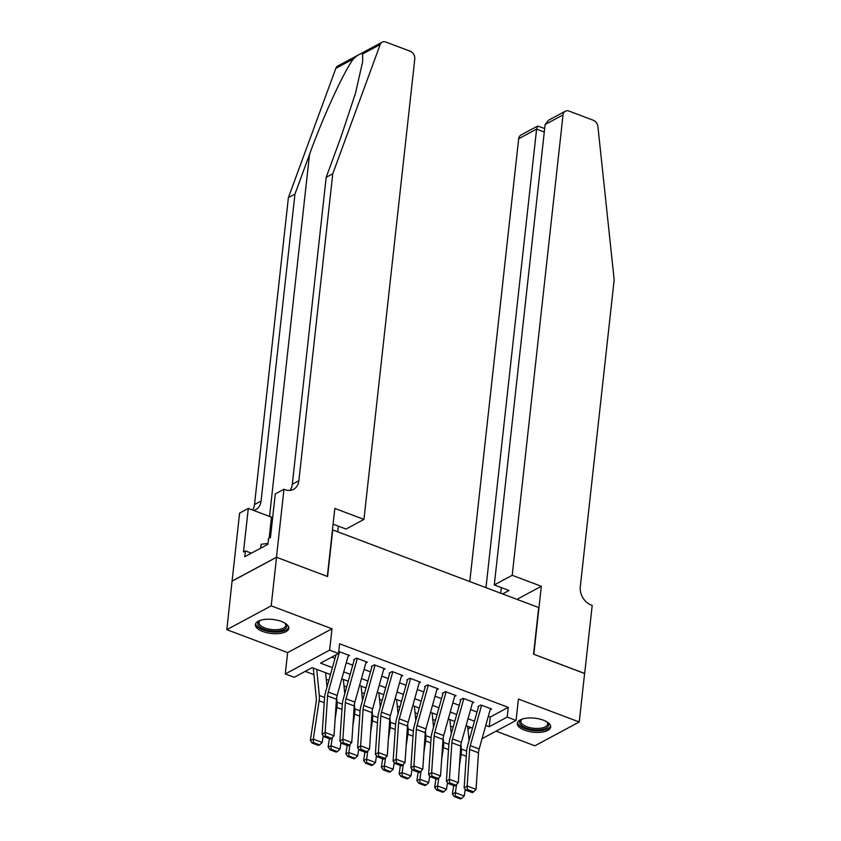 <?xml version="1.0" encoding="UTF-8"?>
<svg xmlns="http://www.w3.org/2000/svg" width="841" height="841" viewBox="0 0 841 841"><rect width="100%" height="100%" fill="white"/><g stroke="black" fill="none" stroke-linecap="round" stroke-linejoin="round"><path stroke-width="1.26" d="M262.739 631.486A16.799 7.043 -173.7 0 0 279.58 633.473A16.799 7.043 -173.7 0 0 288.778 628.301A16.799 7.043 -173.7 0 0 281.441 621.446A16.799 7.043 -173.7 0 0 264.589 619.449A16.799 7.043 -173.7 0 0 255.391 624.621A16.799 7.043 -173.7 0 0 262.739 631.486M524.626 730.209A16.799 7.043 -173.7 0 0 541.467 732.196A16.799 7.043 -173.7 0 0 550.666 727.034A16.799 7.043 -173.7 0 0 543.328 720.169A16.799 7.043 -173.7 0 0 526.477 718.172A16.799 7.043 -173.7 0 0 517.278 723.344A16.799 7.043 -173.7 0 0 524.626 730.209M330.481 674.566L312.137 667.649L294.15 677.31L285.278 673.967L329.64 650.146L338.513 653.489L320.537 663.15L332.426 667.628M276.458 557.257L327.328 576.432L334.834 508.437L363.953 519.412L414.781 59.017A6.455 5.004 61.8 0 0 410.093 51.185L385.861 42.05A6.455 5.004 61.8 0 0 382.161 42.187A6.455 5.004 61.8 0 0 380.206 44.531L332.763 173.793L298.87 480.716A15.075 11.679 -118.2 0 1 293.572 489.315A15.075 11.679 -118.2 0 1 284.941 489.63L283.964 489.262L276.458 557.257L232.095 581.068L226.828 629.667L287.633 652.595L285.278 673.967M496.064 731.165L534.876 745.799L579.239 721.977L518.424 699.06L516.069 720.422L482.061 738.682M305.23 671.37L313.935 674.65M326.255 679.297L328.884 680.285M344.011 685.983L346.639 686.981M361.767 692.679L364.395 693.667M379.522 699.376L382.15 700.364M397.278 706.062L399.906 707.06M415.034 712.758L417.662 713.746M432.789 719.454L435.417 720.443M450.545 726.14L453.173 727.139M232.19 581.099L276.552 557.289L271.191 605.856L226.828 629.667M276.552 557.289L327.591 576.527L332.742 529.914L538.703 607.549L533.551 654.172L584.6 673.42L579.239 721.977M348.09 656.253L349.541 655.475L338.734 651.544M365.846 662.939L367.296 662.172L356.637 658.156L353.64 659.764M383.601 669.636L385.052 668.858L374.392 664.842L371.396 666.45M401.357 676.332L402.807 675.554L392.148 671.538L389.152 673.147M419.112 683.018L420.563 682.251L409.903 678.235L406.907 679.843M436.868 689.715L438.319 688.937L427.659 684.921L424.663 686.529M454.624 696.411L456.074 695.633L445.415 691.617L442.419 693.226M472.379 703.097L473.819 702.33L463.17 698.314L460.174 699.922M467.922 729.021L470.813 727.465M488.327 716.28L490.282 717.016L508.258 707.365L339.585 643.775L338.513 653.489M331.606 657.199L334.981 658.482M346.282 662.74L352.736 665.168M364.037 669.436L370.492 671.864M381.793 676.122L388.248 678.561M399.549 682.818L406.003 685.247M417.304 689.515L423.759 691.943M435.06 696.201L441.514 698.64M452.815 702.897L459.27 705.326M470.571 709.594L477.026 712.022M490.135 709.793L491.575 709.016L480.926 705L477.93 706.608M287.633 652.595L331.995 628.774L271.191 605.856M331.995 628.774L329.64 650.146M508.258 707.365L507.186 717.079L516.069 720.422M472.526 728.117L466.072 725.678M454.771 721.42L448.316 718.992M437.015 714.724L430.56 712.295M419.26 708.038L412.805 705.599M401.504 701.341L395.049 698.913M383.748 694.645L377.294 692.217M365.993 687.959L359.538 685.52M348.237 681.263L341.782 678.834M468.773 737.704L470.035 737.021M485.762 725.436L489.21 726.729L507.186 717.079M343.727 671.885L350.182 674.324M361.483 678.582L367.938 681.021M379.228 685.278L385.693 687.707M396.984 691.975L403.449 694.403M414.739 698.661L421.194 701.1M432.495 705.357L438.949 707.786M450.25 712.054L456.705 714.482M468.006 718.74L474.461 721.179M490.282 717.016L489.21 726.729M490.471 708.606L479.181 748.974A10.765 5.088 -69.3 0 0 478.508 752.8L476.048 789.321L467.165 785.978L467.428 789.52L466.208 790.309L472.432 792.653L473.641 791.865L467.428 789.52M481.588 705.252L470.308 745.631A10.765 5.088 -69.3 0 0 469.625 749.457L467.165 785.978L464.137 787.933L466.597 751.412A16.147 7.632 110.7 0 1 467.617 745.673L478.476 706.818M464.137 787.933L466.208 790.309M473.641 791.865L476.048 789.321M453.667 785.578L452.405 793.904L455.359 792.653L456.6 784.411M459.428 765.762L461.152 754.335A16.147 7.632 -69.3 0 0 461.352 749.037L460.921 744.621M469.057 740.522L467.649 726.277M455.412 796.101L454.235 796.606L460.447 798.95L461.625 798.445L455.412 796.101L455.359 792.653L464.232 795.996L465.262 789.215M464.232 795.996L461.625 798.445M454.235 796.606L452.405 793.904M546.787 721.799A14.539 6.097 6.3 0 1 547.26 722.24A14.539 6.097 6.3 0 1 533.131 729.652A14.539 6.097 6.3 0 1 521.641 719.412A14.539 6.097 6.3 0 1 522.208 719.087A13.456 5.645 -173.7 0 0 520.873 721.189A13.456 5.645 -173.7 0 0 533.31 728.232A13.456 5.645 -173.7 0 0 547.628 724.143A13.456 5.645 -173.7 0 0 546.787 721.809M517.551 722.387A16.683 7.001 -173.7 0 0 532.984 730.545A16.683 7.001 -173.7 0 0 550.613 726.035M284.899 623.076A14.539 6.097 6.3 0 1 285.383 623.517A14.539 6.097 6.3 0 1 271.244 630.929A14.539 6.097 6.3 0 1 259.764 620.69A14.539 6.097 6.3 0 1 260.321 620.364A13.456 5.645 -173.7 0 0 258.986 622.456A13.456 5.645 -173.7 0 0 271.422 629.51A13.456 5.645 -173.7 0 0 285.74 625.41A13.456 5.645 -173.7 0 0 284.899 623.086M255.664 623.654A16.683 7.001 -173.7 0 0 271.096 631.822A16.683 7.001 -173.7 0 0 288.726 627.312M267.995 543.465L261.194 544.253L260.521 548.269M260.773 548.132L261.194 544.253M512.211 575.307L563.039 114.912L545.115 124.531L494.287 584.926L512.211 575.307L541.331 586.282L533.814 654.277L584.59 673.504M545.115 124.531L548.595 120.2L565.31 111.222A6.455 5.004 61.8 0 1 569.01 111.086L593.241 120.231A6.455 5.004 61.8 0 1 597.919 126.613L614.172 279.874L580.29 586.808A15.075 11.679 61.8 0 0 591.212 605.089L592.19 605.457L584.684 673.452M516.973 599.36L541.331 586.282M502.592 593.935L509.015 590.487L494.287 584.926M485.972 587.67L536.6 129.104L518.676 138.723A6.455 5.004 -118.2 0 1 520.947 135.044L537.662 126.066L536.6 129.104L544.285 132.005M469.783 581.573L518.676 138.723M565.31 111.222A6.455 5.004 61.8 0 0 563.039 114.912M500.71 593.231L501.331 587.586M544.674 128.526L537.662 126.066M332.763 173.793L326.192 177.314L340.742 137.682L355.417 93.467L362.671 61.572L362.66 53.95C361.273 52.92 358.182 54.581 353.378 58.933C343.811 71.632 323.091 116.741 309.509 154.45L294.96 194.082L261.078 501.015A15.075 11.679 -118.2 0 1 255.78 509.604A15.075 11.679 -118.2 0 1 253.635 510.424M337.714 531.785L338.345 526.14M294.96 194.082L288.4 197.603L254.508 504.537A15.075 11.679 -118.2 0 1 252.584 510.035M289.914 490.387A15.075 11.679 -118.2 0 0 292.311 484.248L326.192 177.314M353.378 58.933L335.843 68.352L288.4 197.603M283.964 489.262L275.27 493.93L270.466 537.441L268.552 538.471L267.911 544.306L244.763 556.721L245.414 550.897L243.491 551.927L248.295 508.416L239.601 513.084L232.095 581.068M363.953 519.412L346.029 529.042L333.099 524.164M272.663 517.583A24.221 10.166 6.3 0 1 271.464 517.152L248.295 508.416M335.843 68.352A6.455 5.004 -118.2 0 1 337.798 65.997L382.161 42.187M251.406 553.157L245.414 550.897M472.716 701.909L461.425 742.277A10.765 5.088 -69.3 0 0 460.752 746.104L458.292 782.635L449.409 779.281L449.672 782.834L448.453 783.612L454.676 785.957L455.885 785.179L449.672 782.834M463.833 698.566L452.553 738.934A10.765 5.088 -69.3 0 0 451.869 742.761L449.409 779.281L446.382 781.236L448.842 744.716A16.147 7.632 110.7 0 1 449.861 738.976L460.721 700.122M446.382 781.236L448.453 783.612M455.885 785.179L458.292 782.635M454.96 695.213L443.67 735.591A10.765 5.088 -69.3 0 0 442.997 739.418L440.537 775.938L431.654 772.595L431.917 776.138L430.697 776.916L436.921 779.26L438.129 778.482L431.917 776.138M446.077 691.87L434.797 732.238A10.765 5.088 -69.3 0 0 434.114 736.064L431.654 772.595L428.626 774.55L431.086 738.02A16.147 7.632 110.7 0 1 432.106 732.28L442.965 693.436M428.626 774.55L430.697 776.916M438.129 778.482L440.537 775.938M437.204 688.527L425.914 728.895A10.765 5.088 -69.3 0 0 425.241 732.721L422.781 769.242L413.898 765.899L414.161 769.441L412.952 770.23L419.165 772.574L420.374 771.786L414.161 769.441M428.321 685.173L417.041 725.552A10.765 5.088 -69.3 0 0 416.358 729.378L413.898 765.899L410.871 767.854L413.33 731.334A16.147 7.632 110.7 0 1 414.35 725.594L425.21 686.74M410.871 767.854L412.952 770.23M420.374 771.786L422.781 769.242M419.449 681.83L408.169 722.198A10.765 5.088 -69.3 0 0 407.486 726.025L405.026 762.556L396.143 759.202L396.405 762.755L395.196 763.533L401.409 765.878L402.618 765.089L396.405 762.755M410.576 678.477L399.286 718.855A10.765 5.088 -69.3 0 0 398.602 722.682L396.143 759.202L393.115 761.158L395.575 724.637A16.147 7.632 110.7 0 1 396.595 718.897L407.454 680.043M393.115 761.158L395.196 763.533M402.618 765.089L405.026 762.556M435.911 778.882L434.65 787.208L437.604 785.957L438.844 777.725M441.672 759.076L443.396 747.638A16.147 7.632 -69.3 0 0 443.596 742.34L443.165 737.925M451.302 733.825L449.893 719.581M437.656 789.415L436.479 789.909L442.692 792.254L443.869 791.759L437.656 789.415L437.604 785.957L446.476 789.3L447.507 782.519M446.476 789.3L443.869 791.759M436.479 789.909L434.65 787.208M418.156 772.185L416.894 780.511L419.848 779.26L421.089 771.029M423.917 752.38L425.651 740.942A16.147 7.632 -69.3 0 0 425.84 735.644L425.409 731.228M433.546 727.139L432.137 712.884M419.901 782.719L418.723 783.223L424.936 785.568L426.114 785.063L419.901 782.719L419.848 779.26L428.721 782.603L429.751 775.833M428.721 782.603L426.114 785.063M418.723 783.223L416.894 780.511M400.4 765.499L399.139 773.825L402.093 772.564L403.333 764.332M406.161 745.683L407.896 734.256A16.147 7.632 -69.3 0 0 408.095 728.947L407.654 724.543M415.79 720.443L414.382 706.198M402.145 776.022L400.968 776.527L407.181 778.871L408.358 778.367L402.145 776.022L402.093 772.564L410.965 775.917L411.995 769.137M410.965 775.917L408.358 778.367M400.968 776.527L399.139 773.825M382.644 758.803L381.383 767.129L384.337 765.878L385.577 757.646M388.405 738.997L390.14 727.56A16.147 7.632 -69.3 0 0 390.34 722.261L389.898 717.846M398.035 713.746L396.626 699.502M384.39 769.336L383.212 769.83L389.425 772.175L390.602 771.681L384.39 769.336L384.337 765.878L393.21 769.221L394.24 762.44M393.21 769.221L390.602 771.681M383.212 769.83L381.383 767.129M401.693 675.134L390.413 715.512A10.765 5.088 -69.3 0 0 389.73 719.339L387.27 755.859L378.387 752.516L378.65 756.059L377.441 756.837L383.654 759.181L384.863 758.403L378.65 756.059M392.821 671.791L381.53 712.159A10.765 5.088 -69.3 0 0 380.847 715.985L378.387 752.516L375.359 754.472L377.819 717.941A16.147 7.632 110.7 0 1 378.839 712.201L389.698 673.357M375.359 754.472L377.441 756.837M384.863 758.403L387.27 755.859M364.889 752.106L363.627 760.432L366.581 759.181L367.822 750.95M370.65 732.301L372.384 720.863A16.147 7.632 -69.3 0 0 372.584 715.565L372.142 711.15M380.279 707.05L378.87 692.805M366.634 762.64L365.457 763.144L371.669 765.489L372.847 764.984L366.634 762.64L366.581 759.181L375.454 762.524L376.484 755.754M375.454 762.524L372.847 764.984M365.457 763.144L363.627 760.432M383.938 668.437L372.658 708.816A10.765 5.088 -69.3 0 0 371.974 712.642L369.514 749.163L360.631 745.82L360.894 749.363L359.685 750.151L365.898 752.495L367.107 751.707L360.894 749.363M375.065 665.094L363.775 705.473A10.765 5.088 -69.3 0 0 363.102 709.299L360.631 745.82L357.604 747.775L360.064 711.255A16.147 7.632 110.7 0 1 361.083 705.515L371.943 666.661M357.604 747.775L359.685 750.151M367.107 751.707L369.514 749.163M347.133 745.42L345.872 753.746L348.826 752.485L350.066 744.253M352.894 725.604L354.629 714.177A16.147 7.632 -69.3 0 0 354.828 708.868L354.387 704.464M362.524 700.364L361.115 686.119M348.878 755.943L347.701 756.448L353.914 758.792L355.091 758.288L348.878 755.943L348.826 752.485L357.698 755.838L358.729 749.058M357.698 755.838L355.091 758.288M347.701 756.448L345.872 753.746M366.182 661.751L354.902 702.119A10.765 5.088 -69.3 0 0 354.219 705.946L351.759 742.477L342.876 739.123L343.139 742.677L341.93 743.455L348.142 745.799L349.351 745.01L343.139 742.677M357.309 658.398L346.019 698.776A10.765 5.088 -69.3 0 0 345.346 702.603L342.876 739.123L339.848 741.079L342.308 704.558A16.147 7.632 110.7 0 1 343.328 698.818L354.187 659.964M339.848 741.079L341.93 743.455M349.351 745.01L351.759 742.477M329.378 738.724L328.116 747.05L331.07 745.799L332.321 737.557M335.139 718.918L336.873 707.481A16.147 7.632 -69.3 0 0 337.073 702.182L336.631 697.767M344.768 693.667L343.359 679.423M331.123 749.257L329.945 749.752L336.158 752.096L337.336 751.591L331.123 749.257L331.07 745.799L339.943 749.142L340.973 742.361M339.943 749.142L337.336 751.591M329.945 749.752L328.116 747.05M348.426 655.055L337.146 695.433A10.765 5.088 -69.3 0 0 336.463 699.26L334.003 735.78L325.131 732.427L325.383 735.98L324.174 736.758L330.387 739.102L331.596 738.324L325.383 735.98M339.554 651.712L328.263 692.08A10.765 5.088 -69.3 0 0 327.591 695.906L325.131 732.427L322.092 734.382L324.563 697.862A16.147 7.632 110.7 0 1 325.583 692.122L336.001 654.845M322.092 734.382L324.174 736.758M331.596 738.324L334.003 735.78M313.283 668.08L316.3 698.503A10.765 5.088 110.7 0 1 316.163 702.046L310.361 740.353L313.315 739.102L319.117 700.784A16.147 7.632 -69.3 0 0 319.317 695.486L316.731 669.383M327.012 686.971L325.604 672.726M313.367 742.561L312.19 743.066L318.403 745.399L319.58 744.905L313.367 742.561L313.315 739.102L322.187 742.445L323.217 735.665M322.187 742.445L319.58 744.905M312.19 743.066L310.361 740.353M479.181 748.974L470.308 745.631M478.508 752.8L469.625 749.457M461.152 754.335L466.271 756.259M461.352 749.037L466.629 751.024M309.509 154.45L269.541 516.427M261.078 501.015L254.508 504.537M292.311 484.248L298.87 480.716M380.206 44.531L362.66 53.95M269.152 538.156L271.464 517.152M461.425 742.277L452.553 738.934M460.752 746.104L451.869 742.761M443.67 735.591L434.797 732.238M442.997 739.418L434.114 736.064M425.914 728.895L417.041 725.552M425.241 732.721L416.358 729.378M408.169 722.198L399.286 718.855M407.486 726.025L398.602 722.682M443.396 747.638L448.516 749.562M443.596 742.34L448.873 744.327M425.651 740.942L430.76 742.876M425.84 735.644L431.118 737.631M407.896 734.256L413.005 736.18M408.095 728.947L413.362 730.945M390.14 727.56L395.249 729.483M390.34 722.261L395.606 724.248M390.413 715.512L381.53 712.159M389.73 719.339L380.847 715.985M372.384 720.863L377.493 722.797M372.584 715.565L377.851 717.552M372.658 708.816L363.775 705.473M371.974 712.642L363.102 709.299M354.629 714.177L359.738 716.101M354.828 708.868L360.095 710.855M354.902 702.119L346.019 698.776M354.219 705.946L345.346 702.603M336.873 707.481L341.982 709.405M337.073 702.182L342.34 704.169M337.146 695.433L328.263 692.08M336.463 699.26L327.591 695.906M319.117 700.784L324.227 702.719M319.317 695.486L324.584 697.473"/></g></svg>
